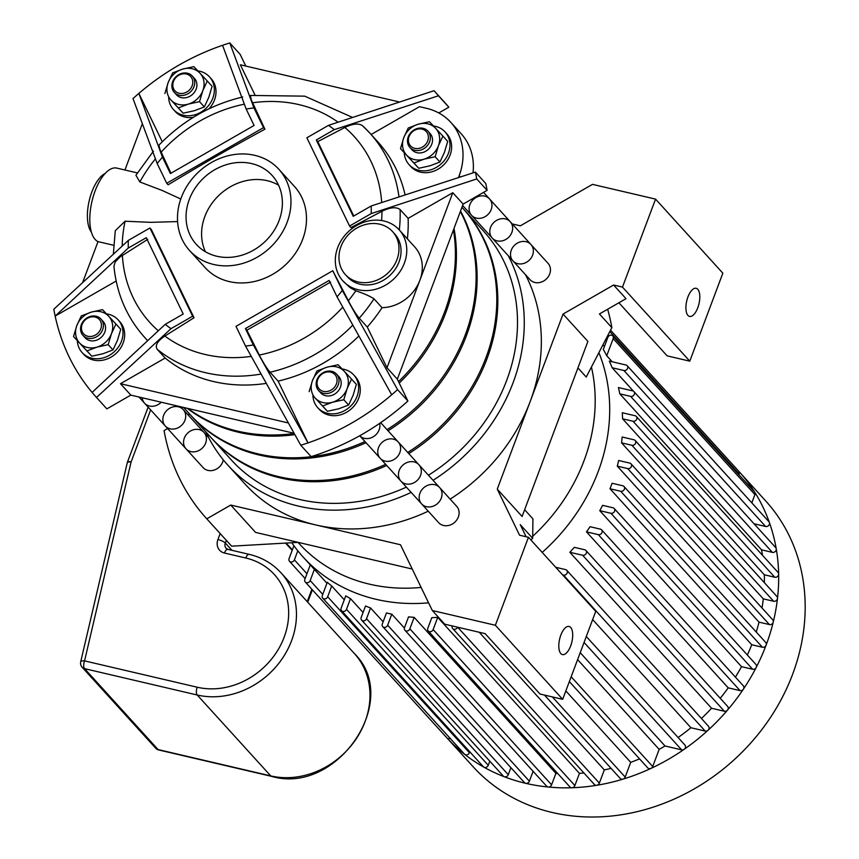 <?xml version="1.0" encoding="UTF-8"?>
<svg xmlns="http://www.w3.org/2000/svg" width="859" height="859" viewBox="0 0 859 859"><rect width="100%" height="100%" fill="white"/><g stroke="black" fill="none" stroke-linecap="round" stroke-linejoin="round"><path stroke-width="1.29" d="M340.98 246.544A31.923 27.531 137.7 0 1 364.56 224.757A31.923 27.531 137.7 0 1 392.595 231.619A31.923 27.531 137.7 0 1 387.484 273.463A31.923 27.531 137.7 0 1 345.339 274.558A31.923 27.531 137.7 0 1 340.98 246.544M392.595 231.619L394.668 233.895A31.923 27.531 137.7 0 1 389.557 275.739A31.923 27.531 137.7 0 1 347.412 276.834L345.339 274.558M399.167 229.804L414.693 246.898A38.011 32.771 137.7 0 1 419.89 280.249A38.011 32.771 137.7 0 1 382.04 307.683L373.987 298.825C369.875 296.119 363.829 293.456 355.819 290.814L350.064 287.625L342.913 280.925A38.011 32.771 137.7 0 1 349.001 231.103A38.011 32.771 137.7 0 1 399.167 229.804A38.011 32.771 137.7 0 1 404.364 263.155A38.011 32.771 137.7 0 1 376.285 289.086A38.011 32.771 137.7 0 1 342.913 280.925M229.782 42.95L253.974 107.944A129.226 111.434 -42.3 0 0 246.157 109.05L222.556 45.302A228.054 196.657 137.7 0 1 229.782 42.95L240.133 54.342L245.814 66.068M444.414 102.124L434.063 90.732A228.054 196.657 137.7 0 1 438.466 95.779L334.269 129.655A129.226 111.434 -42.3 0 0 328.482 125.36L434.042 90.71A228.054 196.657 137.7 0 1 434.063 90.732L444.393 102.103A228.054 196.657 137.7 0 1 444.414 102.124A228.054 196.657 137.7 0 1 448.827 107.182L438.777 112.959M371.12 134.498L419.514 106.677L426.515 108.32A60.817 52.442 137.7 0 1 450.857 122.407L461.208 133.8A60.817 52.442 137.7 0 1 473.008 172.863M475.403 172.101A228.054 196.657 137.7 0 1 476.745 178.951L371.185 213.601A129.226 111.434 -42.3 0 0 371.206 205.967L475.403 172.101L485.754 183.493A228.054 196.657 137.7 0 1 487.096 190.344L463.141 204.109L397.341 379.173L407.907 401.013A228.054 196.657 137.7 0 1 311.13 456.634L300.779 445.241L245.524 346.059L235.989 326.356L332.766 270.735L342.301 290.439L397.556 389.621A228.054 196.657 137.7 0 1 391.704 394.786L337.05 296.849A129.226 111.434 -42.3 0 0 342.301 290.439M294.1 433.28L130.826 395.108L106.881 408.873A228.054 196.657 137.7 0 1 106.86 408.852A228.054 196.657 137.7 0 1 106.838 408.83L96.498 397.459A228.054 196.657 137.7 0 1 92.096 392.402L165.229 324.348L183.214 314.018L146.277 237.707L128.302 248.036L55.159 316.091A228.054 196.657 137.7 0 1 53.816 309.24L128.324 240.402L149.928 227.989L192.631 316.219L171.027 328.643L96.519 397.481A228.054 196.657 137.7 0 1 96.498 397.459M463.141 204.109L452.79 192.717L386.99 367.781L397.341 379.173M382.04 307.683A152.032 131.105 137.7 0 1 367.287 327.064L386.99 367.781M332.766 270.735L348.357 300.714C352.201 308.252 355.819 314.083 359.223 318.195L367.287 327.064M352.394 117.361L304.72 96.154L250.388 95.435L251.343 100.009L264.905 129.183C226.679 150.078 205.086 162.491 168.128 184.803L166.732 183.268L157.197 163.564L133.005 98.57A228.054 196.657 137.7 0 1 138.857 93.406L162.265 141.756M222.556 45.302A228.054 196.657 137.7 0 0 138.857 93.406L162.458 157.165L170.393 173.55L254.092 125.446L246.157 109.05M242.743 96.981C210.595 104.626 182.656 120.69 158.926 145.16L159.967 149.541L170.962 173.228M251.247 356.378A138.159 119.133 137.7 0 1 164.874 336.062L194.027 317.755L151.324 229.525L149.928 227.989M116.158 281.033L55.159 316.091A228.054 196.657 137.7 0 0 92.096 392.402M147.759 239.339L120.024 256.959L115.246 261.931L113.936 266.172C116.62 293.767 126.885 317.529 144.709 337.469L147.565 340.626M164.874 336.062C157.519 340.98 154.921 345.361 157.079 349.183L165.132 358.042L120.475 383.715L130.826 395.108M194.027 317.755L192.631 316.219M106.881 408.873L96.519 397.481M330.597 282.085L246.898 330.2L259.3 355.025C263.122 362.487 266.698 368.232 270.048 372.248L278.101 381.117L308.005 442.89A228.054 196.657 137.7 0 1 300.779 445.241M246.898 330.2L245.416 328.567L253.341 344.953L308.005 442.89A228.054 196.657 137.7 0 0 391.704 394.786M105.109 173.475A31.923 13.894 103.2 0 0 89.218 200.684A31.923 13.894 103.2 0 0 91.398 232.113M113.635 245.266L98.012 241.615A38.011 16.546 103.2 0 1 92.385 199.664A38.011 16.546 103.2 0 1 116.738 168.085L137.354 172.906M177.588 221.579L150.486 222.341L125.081 221.214L115.278 230.684L113.367 254.017M153.46 151.141L135.915 175.247L139.834 181.958L162.147 190.462L180.777 199.009M124.931 170.007L142.315 123.771M245.524 346.059A129.226 111.434 -42.3 0 0 253.341 344.953M165.229 324.348A129.226 111.434 -42.3 0 0 171.027 328.643M128.324 240.402A129.226 111.434 -42.3 0 0 128.302 248.036M162.458 157.165A129.226 111.434 -42.3 0 0 157.197 163.564M253.974 107.944L263.52 127.647L166.732 183.268M407.907 401.013L397.556 389.621M337.05 296.849L329.115 280.453L245.416 328.567M264.905 129.183L263.52 127.647M399.317 101.963L240.348 64.79L254.833 94.715M82.732 282.289L98.012 241.615M288.334 422.961L120.475 383.715M358.858 335.998A152.032 131.105 137.7 0 1 278.101 381.117M452.79 192.717L408.132 218.379A152.032 131.105 137.7 0 1 407.37 238.834M266.269 383.382A152.032 131.105 137.7 0 1 165.132 358.042M408.132 218.379L400.079 209.521C396.192 206.686 390.158 207.277 381.965 211.282L350.966 227.56L349.57 226.024L306.867 137.784L328.482 125.36M278.896 169.32L294.422 186.414A60.355 52.045 137.7 0 1 295.335 253.394A60.355 52.045 137.7 0 1 229.235 281.58A60.355 52.045 137.7 0 1 205.086 267.589L189.549 250.506A60.355 52.045 137.7 0 1 199.224 171.392A60.355 52.045 137.7 0 1 278.896 169.32A60.355 52.045 137.7 0 1 279.809 236.3A60.355 52.045 137.7 0 1 213.708 264.486A60.355 52.045 137.7 0 1 189.549 250.506M371.185 213.601L349.57 226.024M334.269 129.655L316.295 139.985L353.221 216.307L371.206 205.967M362.659 125.854A152.032 131.105 137.7 0 1 369.746 132.984L362.659 125.854C358.879 123.02 352.931 123.556 344.835 127.465L317.776 141.617L316.295 139.985M448.827 107.182L438.466 95.779M487.096 190.344L476.745 178.951M317.776 141.617L353.758 215.996M450.857 122.407A60.817 52.442 137.7 0 1 459.157 175.773L458.502 177.534M398.984 196.818A152.032 131.105 137.7 0 0 369.746 132.984L377.799 141.853A152.032 131.105 137.7 0 1 405.083 194.821M205.387 251.719A51.239 44.185 137.7 0 1 220.044 194.306A51.239 44.185 137.7 0 1 278.584 185.2M216.812 256.24A51.239 44.185 137.7 0 1 196.303 244.364A51.239 44.185 137.7 0 1 204.506 177.212A51.239 44.185 137.7 0 1 272.142 175.461A51.239 44.185 137.7 0 1 272.915 232.317A51.239 44.185 137.7 0 1 216.812 256.24M73.541 336.545L91.795 356.206L102.994 353.736L112.991 349.935L117.479 340.282L120.754 329.298L115.954 324.015L111.466 333.668L108.191 344.652L96.992 347.122A19.768 17.04 -42.3 0 0 111.466 333.668A19.768 17.04 -42.3 0 0 108.621 316.166A19.768 17.04 -42.3 0 0 91.301 312.118A19.768 17.04 -42.3 0 0 76.816 325.572A19.768 17.04 -42.3 0 0 79.662 343.074A19.768 17.04 -42.3 0 0 96.992 347.122L86.984 350.923L73.541 336.545L76.816 325.572L81.294 315.919L91.301 312.118L102.5 309.648L115.954 324.015M112.991 349.935L108.191 344.652M91.795 356.206L86.984 350.923M82.969 335.407L85.138 337.802A12.166 10.491 -42.3 0 0 90.012 340.615A12.166 10.491 -42.3 0 0 103.327 334.935A12.166 10.491 -42.3 0 0 103.144 321.438L100.975 319.054A12.166 10.491 137.7 0 1 101.158 332.551A12.166 10.491 137.7 0 1 87.833 338.221A12.166 10.491 137.7 0 1 82.969 335.407A12.166 10.491 137.7 0 1 84.912 319.462A12.166 10.491 137.7 0 1 100.975 319.054M87.833 336.277A10.641 9.181 137.7 0 1 85.181 319.956A10.641 9.181 137.7 0 1 101.341 323.736A10.641 9.181 137.7 0 1 87.833 336.277M106.473 313.879A24.32 20.981 137.7 0 1 118.155 319.87A24.32 20.981 137.7 0 1 118.521 346.864A24.32 20.981 137.7 0 1 91.881 358.224A24.32 20.981 137.7 0 1 82.142 352.587A24.32 20.981 137.7 0 1 77.31 340.701M118.155 319.87L119.809 321.696A24.32 20.981 137.7 0 1 120.174 348.69A24.32 20.981 137.7 0 1 93.534 360.05A24.32 20.981 137.7 0 1 83.806 354.413L82.142 352.587M351.556 379.109L344.234 371.26A19.768 17.04 137.7 0 1 347.079 388.762A19.768 17.04 137.7 0 1 332.605 402.216A19.768 17.04 137.7 0 1 315.274 398.168L322.597 406.006L332.605 402.216L343.804 399.746L347.079 388.762L351.556 379.109L356.367 384.392L353.092 395.376L348.604 405.029L338.607 408.82L327.408 411.3L315.274 398.168A19.768 17.04 137.7 0 1 312.429 380.666L309.154 391.64M344.234 371.26L338.113 364.742L326.914 367.212A19.768 17.04 137.7 0 1 344.234 371.26M326.914 367.212L316.907 371.002L312.429 380.666A19.768 17.04 137.7 0 1 326.914 367.212M327.408 411.3L322.597 406.006M336.578 374.137L338.757 376.532A12.166 10.491 137.7 0 1 338.94 390.029A12.166 10.491 137.7 0 1 325.625 395.709A12.166 10.491 137.7 0 1 320.751 392.896L318.582 390.501A12.166 10.491 -42.3 0 0 323.446 393.315A12.166 10.491 -42.3 0 0 336.771 387.634A12.166 10.491 -42.3 0 0 336.578 374.137A12.166 10.491 -42.3 0 0 320.525 374.556A12.166 10.491 -42.3 0 0 318.582 390.501M348.604 405.029L343.804 399.746M323.446 391.371A10.641 9.181 -42.3 0 0 336.953 378.83A10.641 9.181 -42.3 0 0 320.794 375.05A10.641 9.181 -42.3 0 0 323.446 391.371M312.923 395.784A24.32 20.981 -42.3 0 0 317.755 407.681A24.32 20.981 -42.3 0 0 327.494 413.319A24.32 20.981 -42.3 0 0 354.133 401.958A24.32 20.981 -42.3 0 0 353.768 374.964A24.32 20.981 -42.3 0 0 342.086 368.973M317.755 407.681L319.419 409.507A24.32 20.981 -42.3 0 0 329.147 415.144A24.32 20.981 -42.3 0 0 355.787 403.784A24.32 20.981 -42.3 0 0 355.422 376.79L353.768 374.964M207.287 81.004L212.098 86.297L208.812 97.271L204.335 106.924L194.338 110.725L183.128 113.195L171.005 100.063A19.768 17.04 137.7 0 1 168.16 82.561A19.768 17.04 137.7 0 1 182.634 69.107A19.768 17.04 137.7 0 1 199.964 73.165A19.768 17.04 137.7 0 1 202.81 90.667L207.287 81.004L193.844 66.637L182.634 69.107L172.638 72.908L168.16 82.561L164.885 93.545M171.005 100.063L178.328 107.912L188.325 104.111A19.768 17.04 137.7 0 1 171.005 100.063M188.325 104.111L199.535 101.641L202.81 90.667A19.768 17.04 137.7 0 1 188.325 104.111M204.335 106.924L199.535 101.641M183.128 113.195L178.328 107.912M192.309 76.043L194.488 78.437A12.166 10.491 137.7 0 1 194.671 91.934A12.166 10.491 137.7 0 1 181.346 97.615A12.166 10.491 137.7 0 1 176.482 94.791L174.313 92.396A12.166 10.491 -42.3 0 0 190.365 91.988A12.166 10.491 -42.3 0 0 192.309 76.043A12.166 10.491 -42.3 0 0 187.445 73.219A12.166 10.491 -42.3 0 0 174.119 78.899A12.166 10.491 -42.3 0 0 174.313 92.396M186.414 74.024A10.641 9.181 -42.3 0 0 172.906 86.576A10.641 9.181 -42.3 0 0 189.066 90.356A10.641 9.181 -42.3 0 0 186.414 74.024M168.654 97.69A24.32 20.981 -42.3 0 0 173.486 109.576A24.32 20.981 -42.3 0 0 205.591 108.749A24.32 20.981 -42.3 0 0 209.489 76.859A24.32 20.981 -42.3 0 0 199.76 71.233A24.32 20.981 -42.3 0 0 197.817 70.867M173.486 109.576L175.139 111.402A24.32 20.981 -42.3 0 0 193.35 117.329M209.059 108.771A24.32 20.981 -42.3 0 0 211.153 78.684L209.489 76.859M400.487 148.628L403.773 137.655A19.768 17.04 -42.3 0 0 406.618 155.157A19.768 17.04 -42.3 0 0 423.938 159.205A19.768 17.04 -42.3 0 0 438.423 145.762L435.148 156.735L423.938 159.205L413.941 163.006L400.487 148.628L418.741 168.289L429.951 165.819L439.948 162.018L444.425 152.365L447.7 141.381L442.9 136.098L438.423 145.762A19.768 17.04 -42.3 0 0 435.577 128.259A19.768 17.04 -42.3 0 0 418.247 124.201A19.768 17.04 -42.3 0 0 403.773 137.655L408.25 128.002L418.247 124.201L429.457 121.731L442.9 136.098M418.741 168.289L413.941 163.006M409.926 147.49L412.095 149.885A12.166 10.491 -42.3 0 0 416.959 152.698A12.166 10.491 -42.3 0 0 430.284 147.018A12.166 10.491 -42.3 0 0 430.101 133.521L427.922 131.137A12.166 10.491 137.7 0 1 425.978 147.072A12.166 10.491 137.7 0 1 409.926 147.49A12.166 10.491 137.7 0 1 409.732 133.993A12.166 10.491 137.7 0 1 423.058 128.313A12.166 10.491 137.7 0 1 427.922 131.137M439.948 162.018L435.148 156.735M422.027 129.118A10.641 9.181 137.7 0 1 424.679 145.439A10.641 9.181 137.7 0 1 408.519 141.66A10.641 9.181 137.7 0 1 422.027 129.118M433.43 125.962A24.32 20.981 137.7 0 1 435.373 126.316A24.32 20.981 137.7 0 1 445.102 131.953A24.32 20.981 137.7 0 1 441.204 163.844A24.32 20.981 137.7 0 1 409.099 164.67A24.32 20.981 137.7 0 1 404.256 152.784M445.102 131.953L446.766 133.779A24.32 20.981 137.7 0 1 442.868 165.658A24.32 20.981 137.7 0 1 410.752 166.496L409.099 164.67M697.776 307.769A14.442 6.281 -76.8 0 1 689.573 316.423A14.442 6.281 -76.8 0 1 686.738 300.929A14.442 6.281 -76.8 0 1 696.144 288.291A14.442 6.281 -76.8 0 1 697.776 307.769M618.899 302.776L667.132 355.862L689.788 361.156L722.849 273.183L655.557 199.116L592.485 184.363L520.35 225.82L512.243 223.931M495.375 625.266L562.677 699.323L540.021 694.029L485.142 633.641L444.726 624.182L432.302 610.513L495.375 625.266L528.446 537.283L519.555 535.2L497.254 489.125L522.1 516.474L587.9 341.41L563.053 314.061L613.594 285.016L622.485 287.099L655.557 199.116M563.053 314.061L530.153 401.593A176.353 152.086 -42.3 0 0 525.407 274.59M570.666 645.936A14.442 6.281 -76.8 0 1 562.462 654.59A14.442 6.281 -76.8 0 1 559.628 639.096A14.442 6.281 -76.8 0 1 569.045 626.458A14.442 6.281 -76.8 0 1 570.666 645.936M562.677 699.323L595.749 611.35L528.446 537.283M450.148 499.122A176.353 152.086 -42.3 0 0 530.153 401.593L497.254 489.125M432.302 610.513L400.477 544.746L315.607 524.903A176.353 152.086 -42.3 0 0 428.254 511.191M530.862 539.935A228.054 196.657 -42.3 0 0 532.666 538.314L520.243 524.634L526.105 536.735M622.485 287.099L689.788 361.156M607.646 309.251A228.054 196.657 -42.3 0 1 611.855 327.644L599.432 313.964L626.018 298.685L613.594 285.016M611.855 327.644L586.235 377.058L577.935 367.92M167.612 428.566L164.08 430.584A228.054 196.657 -42.3 0 0 206.761 518.804A228.054 196.657 -42.3 0 0 206.783 518.825L230.738 505.06L255.585 532.408L412.223 569.034M206.783 518.825L231.629 546.174L298.17 542.362M231.597 546.131A228.054 196.657 -42.3 0 0 231.619 546.152A228.054 196.657 -42.3 0 0 231.629 546.174L206.761 518.804M188.55 415.445L189.238 413.608M298.019 542.373L298.857 543.296A176.353 152.086 -42.3 0 0 421.135 587.427M532.698 536.295A176.353 152.086 -42.3 0 0 591.432 367.029M524.634 509.731L532.934 518.857L532.666 538.314M205.816 431.852A176.353 152.086 -42.3 0 0 227.936 465.245L245.019 484.046A176.353 152.086 -42.3 0 0 315.607 524.903L230.738 505.06M227.936 465.245A176.353 152.086 -42.3 0 0 411.171 492.39M433.065 480.321A176.353 152.086 -42.3 0 0 508.335 255.789M463.205 206.139A176.353 152.086 -42.3 0 0 462.539 205.709M142.186 397.76A12.166 10.491 -42.3 0 0 144.57 403.204L165.272 425.989A12.166 10.491 -42.3 0 0 175.955 428.609A12.166 10.491 -42.3 0 0 184.943 420.309A12.166 10.491 -42.3 0 0 183.278 409.636A12.166 10.491 -42.3 0 0 167.226 410.054A12.166 10.491 -42.3 0 0 165.272 425.989L185.984 448.785A12.166 10.491 -42.3 0 0 190.848 451.598A12.166 10.491 -42.3 0 0 204.174 445.918A12.166 10.491 -42.3 0 0 203.991 432.421A12.166 10.491 -42.3 0 0 187.928 432.839A12.166 10.491 -42.3 0 0 185.984 448.785L203.068 467.575A12.166 10.491 -42.3 0 0 207.932 470.399A12.166 10.491 -42.3 0 0 223.308 459.855M458.341 516.989A12.166 10.491 -42.3 0 0 456.677 506.316L439.604 487.515A12.166 10.491 -42.3 0 0 423.541 487.933A12.166 10.491 -42.3 0 0 421.597 503.868A12.166 10.491 -42.3 0 0 432.281 506.488A12.166 10.491 -42.3 0 0 441.258 498.188A12.166 10.491 -42.3 0 0 439.604 487.515A12.166 10.491 -42.3 0 1 437.65 503.46A12.166 10.491 -42.3 0 1 421.597 503.868L438.681 522.669A12.166 10.491 -42.3 0 0 449.364 525.289A12.166 10.491 -42.3 0 0 458.341 516.989M530.024 279.669A12.166 10.491 -42.3 0 0 546.077 279.25A12.166 10.491 -42.3 0 0 548.021 263.305L530.937 244.504A12.166 10.491 -42.3 0 0 526.073 241.69A12.166 10.491 -42.3 0 0 512.748 247.371A12.166 10.491 -42.3 0 0 512.941 260.868A12.166 10.491 -42.3 0 0 528.994 260.449A12.166 10.491 -42.3 0 0 530.937 244.504A12.166 10.491 -42.3 0 1 528.994 260.449A12.166 10.491 -42.3 0 1 512.941 260.868L530.024 279.669M446.583 737.516L473.094 766.69A197.645 170.436 137.7 0 0 552.197 812.485A197.645 170.436 137.7 0 0 768.644 720.186A197.645 170.436 137.7 0 0 765.637 500.861L739.137 471.688A197.645 170.436 137.7 0 1 708.02 730.257A197.645 170.436 137.7 0 1 525.687 783.311A197.645 170.436 137.7 0 1 446.583 737.516A197.645 170.436 137.7 0 1 446.165 737.054M610.545 330.178L738.719 471.237A3.039 2.62 137.7 0 1 739.137 473.91L738.847 474.683M612.22 361.789L606.733 355.755L613.186 338.607A3.039 2.62 -42.3 0 0 612.768 335.933L754.513 491.917A3.039 2.62 137.7 0 1 754.921 494.591L751.808 502.869M633.47 391.199L612.166 367.759A182.441 157.326 -42.3 0 0 609.332 361.113L625.964 365A3.039 2.62 137.7 0 1 627.177 365.709L768.923 521.692A3.039 2.62 137.7 0 1 765.637 526.492L754.041 523.775M761.536 549.835L619.801 393.841A182.441 157.326 -42.3 0 0 618.426 387.549L632.707 390.877A3.039 2.62 137.7 0 1 633.931 391.586L775.666 547.57A3.039 2.62 137.7 0 1 772.381 552.369L761.536 549.835A182.441 157.326 137.7 0 1 762.502 555.333M764.317 574.778L622.582 418.795A182.441 157.326 -42.3 0 0 622.281 412.749L635.091 415.745A3.039 2.62 137.7 0 1 636.304 416.443L778.05 572.427A3.039 2.62 137.7 0 1 774.764 577.227L764.317 574.778A182.441 157.326 137.7 0 1 764.37 582.67M763.307 598.852L621.572 442.857A182.441 157.326 -42.3 0 0 622.141 437.016L633.963 439.776A3.039 2.62 137.7 0 1 635.177 440.484L776.912 596.468A3.039 2.62 137.7 0 1 773.626 601.257L763.307 598.852A182.441 157.326 137.7 0 1 762.008 608M759.034 622.152L617.299 466.169A182.441 157.326 -42.3 0 0 618.63 460.499L629.776 463.098A3.039 2.62 137.7 0 1 630.989 463.806L772.724 619.79A3.039 2.62 137.7 0 1 769.449 624.59L759.034 622.152A182.441 157.326 137.7 0 1 756.242 632.02M751.743 644.744L610.008 488.76L620.692 491.262A3.039 2.62 -42.3 0 0 623.978 486.462L765.713 642.457A3.039 2.62 137.7 0 1 762.427 647.246L751.743 644.744A182.441 157.326 137.7 0 1 747.351 655.02M741.51 666.659L599.775 510.665L610.91 513.274A3.039 2.62 -42.3 0 0 614.196 508.485L755.941 664.469A3.039 2.62 137.7 0 1 752.656 669.258L741.51 666.659A182.441 157.326 137.7 0 1 735.411 677.107M728.217 687.855L586.482 531.861L598.304 534.631A3.039 2.62 -42.3 0 0 601.59 529.831L743.325 685.826A3.039 2.62 137.7 0 1 740.05 690.615L728.217 687.855A182.441 157.326 137.7 0 1 720.239 698.292M711.574 708.256L569.828 552.273L582.649 555.268A3.039 2.62 -42.3 0 0 585.924 550.479L727.67 706.463A3.039 2.62 137.7 0 1 724.384 711.252L711.574 708.256A182.441 157.326 137.7 0 1 701.416 718.489M562.613 574.886L563.472 575.09A3.039 2.62 -42.3 0 0 566.757 570.29L708.492 726.274A3.039 2.62 137.7 0 1 705.207 731.073L690.926 727.734A182.441 157.326 137.7 0 1 678.084 737.516M586.289 636.498L684.956 745.075A3.039 2.62 137.7 0 1 681.67 749.875L665.038 745.977A182.441 157.326 137.7 0 1 659.164 749.359L652.711 766.518A3.039 2.62 137.7 0 1 647.793 767.935L569.345 681.595M639.558 758.873A182.441 157.326 137.7 0 1 630.721 762.341L625.18 777.062A3.039 2.62 137.7 0 1 620.273 778.49L544.466 695.071M611.06 768.354A182.441 157.326 137.7 0 1 604.317 769.9L599.346 783.118A3.039 2.62 137.7 0 1 594.428 784.535L452.693 628.552A3.039 2.62 137.7 0 1 452.253 625.943M583.937 772.993A182.441 157.326 137.7 0 1 579.46 773.358L574.875 785.545A3.039 2.62 137.7 0 1 569.957 786.973L428.222 630.978A3.039 2.62 137.7 0 1 427.803 628.316L431.809 617.664A182.441 157.326 -42.3 0 0 437.725 617.363L579.46 773.358M557.674 773.454A182.441 157.326 137.7 0 1 555.902 773.336L551.585 784.825A3.039 2.62 137.7 0 1 546.668 786.243L404.933 630.259A3.039 2.62 137.7 0 1 404.514 627.596L408.551 616.848A182.441 157.326 -42.3 0 0 414.167 617.353L555.902 773.336M533.095 771.318L529.391 781.185A3.039 2.62 137.7 0 1 524.473 782.603L382.738 626.619A3.039 2.62 -42.3 0 0 387.656 625.202L391.79 614.185L404.385 628.036M510.901 767.678L508.27 774.7A3.039 2.62 137.7 0 1 503.353 776.117L361.618 620.134A3.039 2.62 -42.3 0 0 366.525 618.716L370.562 607.968L383.135 621.798M489.78 761.192L488.245 765.294A3.039 2.62 137.7 0 1 483.327 766.711L341.581 610.728A3.039 2.62 -42.3 0 0 346.499 609.31L350.504 598.659L363.067 612.488M469.755 751.786L469.401 752.731A3.039 2.62 137.7 0 1 464.483 754.148L322.748 598.165A3.039 2.62 -42.3 0 0 327.666 596.747L331.714 585.978L344.276 599.807M450.191 738.429A3.039 2.62 137.7 0 1 447.002 737.978L305.267 581.994A3.039 2.62 -42.3 0 0 310.185 580.566L314.373 569.41M322.748 598.165A3.039 2.62 -42.3 0 1 322.329 595.502L327.3 582.284A182.441 157.326 -42.3 0 0 331.714 585.978M341.581 610.728A3.039 2.62 -42.3 0 1 341.173 608.054L345.758 595.867A182.441 157.326 -42.3 0 0 350.504 598.659M361.618 620.134A3.039 2.62 -42.3 0 1 361.199 617.471L365.515 605.971A182.441 157.326 -42.3 0 0 370.562 607.968M382.738 626.619A3.039 2.62 -42.3 0 1 382.319 623.956L386.464 612.929A182.441 157.326 -42.3 0 0 389.116 613.584A182.441 157.326 -42.3 0 0 391.79 614.185M428.577 602.825A182.441 157.326 137.7 0 1 376.178 599.335A182.441 157.326 137.7 0 1 303.163 557.061A182.441 157.326 137.7 0 1 291.792 542.727M598.884 352.662A182.441 157.326 137.7 0 1 542.201 552.412M479.247 632.256L604.317 769.9M565.834 690.926L630.721 762.341M577.602 659.605L659.164 749.359M665.038 745.977L580.222 652.647M690.926 727.734L592.656 619.575M569.828 552.273A182.441 157.326 -42.3 0 0 574.274 547.333L584.711 549.771A3.039 2.62 -42.3 0 1 585.924 550.479M586.482 531.861A182.441 157.326 -42.3 0 0 590.047 526.717L600.377 529.133A3.039 2.62 -42.3 0 1 601.59 529.831M599.775 510.665A182.441 157.326 -42.3 0 0 602.567 505.339L612.982 507.776A3.039 2.62 -42.3 0 1 614.196 508.485M610.008 488.76A182.441 157.326 -42.3 0 0 612.07 483.263L622.764 485.764A3.039 2.62 -42.3 0 1 623.978 486.462M606.733 355.755A182.441 157.326 -42.3 0 0 603.308 349.452L607.861 337.351A3.039 2.62 -42.3 0 1 612.768 335.933M604.425 346.478L602.943 344.835M293.918 545.723L289.064 558.64A3.039 2.62 -42.3 0 0 294.39 559.885L297.805 550.802M310.271 564.889L304.848 579.32A3.039 2.62 -42.3 0 0 305.267 581.994M566.757 570.29A3.039 2.62 -42.3 0 0 565.544 569.592L555.719 567.294M627.177 365.709A3.039 2.62 137.7 0 1 623.902 370.497L612.166 367.759M633.931 391.586A3.039 2.62 137.7 0 1 630.646 396.386L619.801 393.841M636.304 416.443A3.039 2.62 137.7 0 1 633.019 421.243L622.582 418.795M635.177 440.484A3.039 2.62 137.7 0 1 631.891 445.273L621.572 442.857M630.989 463.806A3.039 2.62 137.7 0 1 627.704 468.595L617.299 466.169M414.167 617.353L409.85 628.842A3.039 2.62 137.7 0 1 404.933 630.259M437.725 617.363L433.14 629.561A3.039 2.62 137.7 0 1 428.222 630.978M457.589 627.188A3.039 2.62 137.7 0 1 452.693 628.552M220.172 533.557L217.928 539.527A6.077 1.578 20.6 0 1 225.326 543.049A6.077 5.24 137.7 0 0 226.164 548.386L227.914 549.373A6.077 2.641 103.2 0 0 224.457 553.024L245.781 558.006A71.458 61.623 137.7 0 1 284.136 637.26A71.458 61.623 137.7 0 1 197.216 687.221L84.569 660.882A6.077 1.922 -166.8 0 0 80.714 661.774A6.077 6.077 0 0 0 82.131 667.25A6.077 5.24 -42.3 0 0 84.569 668.656A6.077 2.641 -76.8 0 1 84.569 660.882L131.083 461.981A6.077 1.578 -159.4 0 0 127.454 462.121A6.077 6.077 0 0 0 127.229 462.872A6.077 1.922 13.2 0 1 131.083 461.981L150.658 409.904M359.717 435.76A12.166 10.491 -42.3 0 0 373.504 436.619A12.166 10.491 -42.3 0 0 379.657 423.369A12.166 10.491 -42.3 0 1 373.504 436.619A12.166 10.491 -42.3 0 1 359.717 435.76L380.183 458.298A12.166 10.491 -42.3 0 0 396.235 457.879A12.166 10.491 -42.3 0 0 398.189 441.934A12.166 10.491 -42.3 0 0 393.315 439.121A12.166 10.491 -42.3 0 0 380 444.801A12.166 10.491 -42.3 0 0 380.183 458.298A12.166 10.491 -42.3 0 0 396.235 457.879A12.166 10.491 -42.3 0 0 398.189 441.934L418.891 464.73A12.166 10.491 -42.3 0 0 414.027 461.906A12.166 10.491 -42.3 0 0 400.702 467.586A12.166 10.491 -42.3 0 0 400.885 481.083A12.166 10.491 -42.3 0 0 416.948 480.664A12.166 10.491 -42.3 0 0 418.891 464.73L439.604 487.515M294.197 433.462A170.275 146.835 137.7 0 1 237.438 431.1A170.275 146.835 137.7 0 1 187.896 408.454M453.445 229.922A170.275 146.835 137.7 0 1 398.522 381.621M144.57 403.204A12.166 10.491 -42.3 0 0 161.224 402.216A12.166 10.491 -42.3 0 1 144.57 403.204L138.933 396.998M462.625 205.494L471.527 215.287A12.166 10.491 -42.3 0 0 487.579 214.868A12.166 10.491 -42.3 0 0 489.523 198.923A12.166 10.491 -42.3 0 0 478.85 196.314A12.166 10.491 -42.3 0 0 469.862 204.614A12.166 10.491 -42.3 0 0 471.527 215.287A12.166 10.491 -42.3 0 0 487.579 214.868A12.166 10.491 -42.3 0 0 489.523 198.923L510.235 221.719A12.166 10.491 -42.3 0 0 499.551 219.109A12.166 10.491 -42.3 0 0 490.564 227.399A12.166 10.491 -42.3 0 0 492.228 238.072A12.166 10.491 -42.3 0 0 508.281 237.653A12.166 10.491 -42.3 0 0 510.235 221.719L530.937 244.504M364.968 441.547A170.275 146.835 137.7 0 1 258.14 453.885A170.275 146.835 137.7 0 1 189.989 414.435L183.643 407.456M460.36 211.529A170.275 146.835 137.7 0 1 387.022 429.65M294.862 434.654A170.275 146.835 137.7 0 1 238.469 432.238A170.275 146.835 137.7 0 1 187.198 408.283M454.014 228.408A170.275 146.835 137.7 0 1 399.231 383.071M385.67 464.343A170.275 146.835 137.7 0 1 278.853 476.681A170.275 146.835 137.7 0 1 210.702 437.22L191.031 415.573A170.275 146.835 137.7 0 1 190.515 415.004M461.938 207.32L462.743 208.2A170.275 146.835 137.7 0 1 407.724 452.435M365.998 442.686A170.275 146.835 137.7 0 1 259.182 455.023A170.275 146.835 137.7 0 1 191.031 415.573M460.531 211.067A170.275 146.835 137.7 0 1 388.053 430.788M185.984 448.785A12.166 10.491 -42.3 0 0 196.668 451.394A12.166 10.491 -42.3 0 0 205.645 443.094A12.166 10.491 -42.3 0 0 203.991 432.421L208.597 437.489M165.272 425.989A12.166 10.491 -42.3 0 0 175.955 428.609A12.166 10.491 -42.3 0 0 184.943 420.309A12.166 10.491 -42.3 0 0 183.278 409.636L203.991 432.421M380.183 458.298L400.885 481.083A12.166 10.491 -42.3 0 0 416.948 480.664A12.166 10.491 -42.3 0 0 418.891 464.73M471.527 215.287L492.228 238.072A12.166 10.491 -42.3 0 0 508.281 237.653A12.166 10.491 -42.3 0 0 510.235 221.719M406.382 487.128A170.275 146.835 137.7 0 1 299.555 499.466A170.275 146.835 137.7 0 1 231.404 460.016L211.733 438.369A170.275 146.835 137.7 0 1 211.217 437.789M463.259 208.78A170.275 146.835 137.7 0 1 463.774 209.349L483.445 230.996A170.275 146.835 137.7 0 1 428.437 475.22M386.711 465.481A170.275 146.835 137.7 0 1 279.884 477.819A170.275 146.835 137.7 0 1 211.733 438.369M463.774 209.349A170.275 146.835 137.7 0 1 408.766 453.573M373.987 298.825A152.032 131.105 137.7 0 1 359.223 318.195M355.819 290.814A138.159 119.133 137.7 0 1 348.357 300.714M139.834 181.958A138.159 119.133 137.7 0 1 155.415 158.851M342.784 307.157A138.159 119.133 137.7 0 1 259.3 355.025M158.271 330.747A138.159 119.133 137.7 0 1 122.375 255.327M381.965 211.282A138.159 119.133 137.7 0 1 381.589 220.538M252.557 102.779A138.159 119.133 137.7 0 1 338.027 122.15M122.193 245.964A138.159 119.133 137.7 0 1 125.081 221.214M161.138 152.193A138.159 119.133 137.7 0 1 244.332 104.186M352.791 325.132A152.032 131.105 137.7 0 1 270.048 372.248M400.079 209.521A152.032 131.105 137.7 0 1 399.317 229.965M147.63 340.572A152.032 131.105 137.7 0 1 144.709 337.469M261.072 374.062A152.032 131.105 137.7 0 1 157.079 349.183M344.835 127.465A138.159 119.133 137.7 0 1 381.686 202.499M460.241 176.965L459.157 175.773M306.953 573.715L294.39 559.885M322.748 594.396L310.185 580.566M469.401 752.731L327.666 596.747M488.245 765.294L346.499 609.31M508.27 774.7L366.525 618.716M681.67 749.875L584.056 642.446M705.207 731.073L563.472 575.09M724.384 711.252L582.649 555.268M740.05 690.615L598.304 534.631M752.656 669.258L610.91 513.274M762.427 647.246L620.692 491.262M754.921 494.591L613.186 338.607M739.137 473.91L609.815 331.585M765.637 526.492L623.902 370.497M772.381 552.369L630.646 396.386M774.764 577.227L633.019 421.243M773.626 601.257L631.891 445.273M769.449 624.59L627.704 468.595M652.711 766.518L571.16 676.763M625.18 777.062L552.348 696.907M599.346 783.118L457.686 627.22M574.875 785.545L433.14 629.561M551.585 784.825L409.85 628.842M529.391 781.185L387.656 625.202M292.339 549.91L286.111 543.049M217.928 539.527A12.166 10.491 -42.3 0 0 224.457 553.024M231.93 550.318L225.326 543.049L226.347 540.354M245.781 558.006A6.077 2.641 -76.8 0 1 249.239 554.366L227.914 549.373M197.216 687.221A6.077 2.641 103.2 0 0 197.216 695.006A77.535 66.862 -42.3 0 0 282.128 658.799A77.535 66.862 -42.3 0 0 280.957 572.749C272.443 563.515 261.877 557.384 249.239 554.366M84.569 668.656L197.216 695.006L270.725 775.902A6.077 2.641 103.2 0 0 271.412 776.321C336.76 795.735 402.13 700.3 354.466 653.645A77.535 66.862 137.7 0 1 355.637 739.696A77.535 66.862 137.7 0 1 270.725 775.902L158.077 749.563A6.077 5.24 137.7 0 1 155.64 748.146A6.077 6.077 0 0 0 158.765 749.982A6.077 2.641 -76.8 0 1 158.077 749.563L84.569 668.656M311.881 589.263L307.221 601.654M303.163 557.061L326.935 583.24M289.472 561.303L305.138 578.547M292.178 550.361L285.564 543.081M307.715 602.202L312.375 589.811M127.454 462.121L148.135 407.123M80.714 661.774L127.229 462.872M158.765 749.982L271.412 776.321M82.131 667.25L155.64 748.146M280.957 572.749L354.466 653.645M380.677 422.671L398.189 441.934M483.563 192.373L489.523 198.923M180.669 406.758L183.278 409.636M400.885 481.083L421.597 503.868M492.228 238.072L512.941 260.868"/></g></svg>
